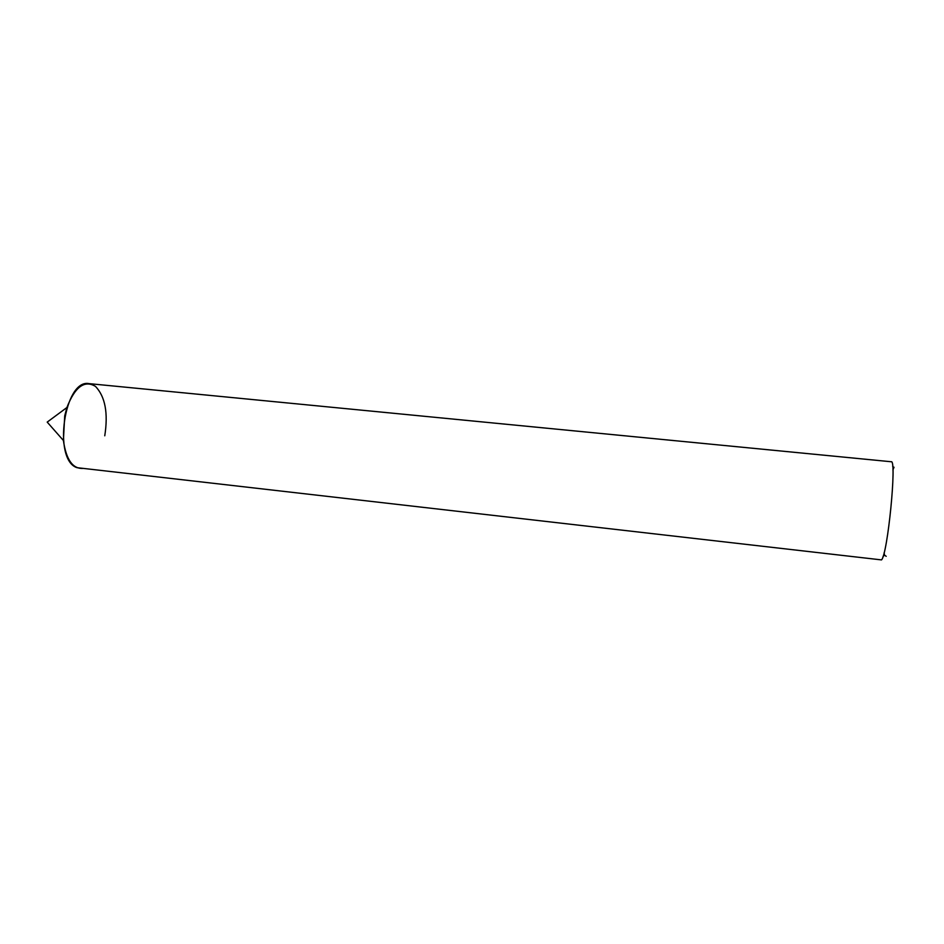 <?xml version="1.0" encoding="UTF-8"?>
<svg xmlns="http://www.w3.org/2000/svg" width="944" height="944" viewBox="0 0 944 944"><rect width="100%" height="100%" fill="white"/><g stroke="black" fill="none" stroke-linecap="round" stroke-linejoin="round"><path stroke-width="1.42" d="M89.102 383.642C64.357 378.379 52.486 459.988 77.03 467.681L881.495 559.898C887.62 554.966 897.095 458.89 891.207 461.746L89.102 383.642M894.027 467.233L892.906 469.911M884.115 552.736L884.552 555.225L886.204 556.299M104.76 435.798C108.3 413.165 105.232 396.716 95.545 386.438C84.571 379.736 75.024 386.769 66.894 407.537L64.711 415.891L63.401 440.482C66.198 459.834 72.818 469.133 83.284 468.401M893.85 467.551L892.658 466.242M884.552 555.225L883.112 556.276M63.401 440.482L47.2 422.11L66.894 407.537"/></g></svg>
